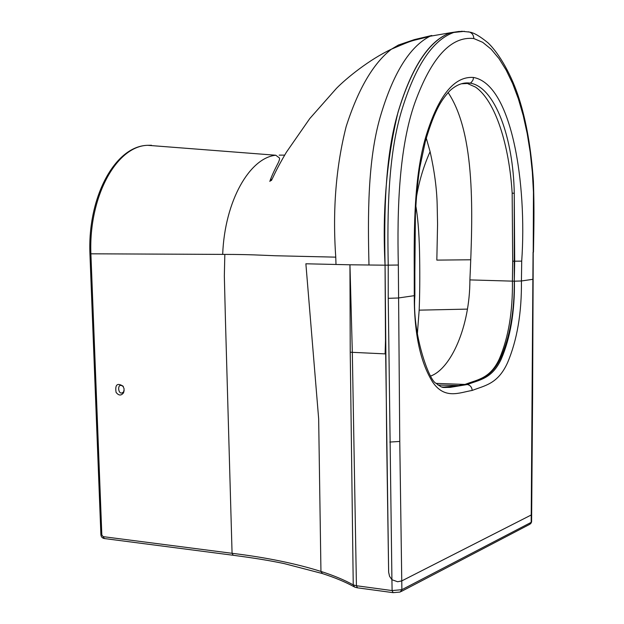 <?xml version="1.0" encoding="UTF-8"?>
<svg xmlns="http://www.w3.org/2000/svg" width="624" height="624" viewBox="0 0 624 624"><rect width="100%" height="100%" fill="white"/><g stroke="black" fill="none" stroke-linecap="round" stroke-linejoin="round"><path stroke-width="0.94" d="M459.358 31.411L450.824 32.674C429.546 40.178 412.035 66.456 398.284 111.501C384.985 155.93 384.01 212.597 385.063 265.184L386.693 441.831L388.643 572.231L385.499 340.79L385.055 265.192C382.262 210.686 386.599 159.65 398.057 112.086C411.801 66.503 429.374 40.037 450.785 32.674L429.959 36.262L431.8 35.474L414.406 39.601M397.636 581.747L401.739 580.921L531.258 514.972L401.739 580.921L397.636 581.747L391.927 579.727L397.636 581.747M532.584 398.065L531.664 514.402L531.258 514.972L531.679 514.48M385.055 265.184L349.955 264.787L352.326 352.349L356.429 585.733L392.106 590.569L391.919 579.727L389.563 576.295L388.643 572.231L389.555 576.287L391.919 579.727L388.245 298.327L398.315 297.991L414.874 295.581L414.859 272.563M150.517 145.525L275.785 155.236C250.013 157.7 224.734 200.351 222.682 254.389L90.893 253.812L101.829 534.947L103.139 536.64L232.073 553.301C265.894 557.411 295.519 563.456 320.947 571.428C333.442 575.406 344.206 579.891 353.239 584.875L350.236 352.232L385.109 353.878L385.492 340.79M350.236 352.232L349.947 264.787L305.877 263.788L318.661 418.79L320.947 571.428L322.444 573.589M414.391 39.601L398.463 45.014L391.404 49.195C373.253 63.336 358.176 89.107 346.172 126.516C335.962 166.694 332.491 210.241 335.759 257.15L335.993 264.521M368.987 265.036C367.731 215.023 367.731 160.368 380.133 117.281C392.878 73.772 409.484 46.769 429.959 36.262C409.718 41.816 416.785 38.275 391.412 49.187C369.4 59.514 346.554 78.055 336.43 88.39L309.769 118.576L286.338 152.295C276.019 169.946 274.895 173.636 271.385 180.562L271.534 179.369L269.841 181.428C271.136 177.302 273.866 171.233 278.023 163.223C279.622 159.877 279.989 158.051 279.115 157.732L275.777 155.236L147.646 145.306C116.189 146.11 88.631 197.083 90.893 253.812L89.942 253.789C87.524 197.769 114.66 146.156 147.545 145.314M322.046 573.456L284.248 563.612C270.863 560.812 257.392 558.48 233.228 555.274L232.073 553.301L225.412 318.989L224.336 275.941L224.827 254.405C250.466 254.444 260.45 255.208 275.239 255.746L335.759 257.15M116.072 392.34C118.693 395.725 121.189 395.873 123.56 392.777L124.121 388.955L123.006 386.116C117.218 382.606 114.902 384.68 116.072 392.34M357.24 587.792L354.643 587.075L353.239 584.875L356.429 585.733L357.474 587.831L392.886 592.628M123.404 386.771C116.181 380.383 117.959 398.323 123.864 391.459L124.176 390.632M151.507 145.267L147.646 145.306M416.231 198.416C418.798 182.208 423.423 166.616 430.1 151.64C434.413 170.875 436.769 188.503 437.167 204.524L437.564 224.203L436.831 260.107L469.981 259.787M467.462 309.114L419.164 310.151L417.323 334.534M415.787 205.647C418.478 221.06 419.375 239.788 419.648 258.219C419.929 277.586 419.773 294.902 419.164 310.151M430.1 151.64L426.262 138.099M441.722 386.966L450.2 387.371L467.353 384.524C479.388 379.805 491.962 378.994 501.22 359.182C510.401 337.756 514.8 311.758 514.418 281.182L521.422 280.972L533.122 279.271L533.45 192.098L532.334 172.06L530.244 152.42L527.21 133.598L523.232 115.573L518.388 98.881L512.694 83.678L506.165 70.114L498.982 58.562L491.104 49.14L482.68 42.315L473.803 38.54C451.066 36.013 431.434 57.408 414.898 102.71C398.986 147.662 397.012 209.594 398.33 265.028L399.766 441.449L401.887 589.68L531.18 522.35L533.068 252.182M521.43 280.972C521.758 312.944 517.109 340.244 507.484 362.864C497.796 384.158 484.747 385.515 472.173 390.445C459.646 392.519 444.912 399.836 432.775 382.262C420.381 362.567 414.211 333.739 414.266 295.784L414.242 272.688C414.001 227.011 414.11 176.561 425.825 136.687C438.329 95.745 454.233 76.011 473.515 77.462C512.078 84.435 527.093 184.571 521.711 261.128L521.422 280.972M442.377 387.169L459.997 385.562L465.418 384.275C477.563 379.564 490.331 378.635 499.434 358.714C508.482 337.381 512.811 311.516 512.413 281.135L514.277 281.182C514.511 311.555 509.855 337.428 500.3 358.8C490.651 378.698 478.109 379.603 465.917 384.314L448.75 387.169L442.307 387.145M388.237 298.327L388.229 265.216C387.231 213.58 388.034 156.569 401.263 111.868C414.937 66.503 432.44 40.037 453.781 32.456L464.428 31.325M414.242 272.688L414.859 272.509L415.397 214.742C416.278 196.607 417.752 180.827 419.819 167.404L425.404 141.211C435.326 107.351 442.744 98.6 450.037 90.558C456.635 84.614 463.375 82.134 470.254 83.132C495.167 87.142 513.365 138.302 514.254 193.276L514.277 281.182L514.691 261.245L514.254 193.276L512.164 193.151C509.246 145.501 495.635 101.01 475.504 87.087L467.821 83.686M466.775 83.507L470.254 83.132L471.409 82.313L473.047 79.903L473.515 77.462M468.203 31.793L469.794 32.144C472.337 33.267 473.678 35.396 473.803 38.54M430.716 376.015C450.879 368.761 469.927 326.797 469.895 279.903L512.413 281.135L512.678 261.206L521.711 261.128M448.048 92.469C475.925 133.988 472.758 215.35 469.895 279.903M512.686 261.206L512.164 193.151M224.827 254.405L222.682 254.397M279.17 155.142L284.645 155.126M400.156 592.051L393.12 592.66L392.106 590.569L401.887 589.68L400.195 592.043M101.829 534.947L100.893 534.557M103.139 536.64L104.403 538.551M531.586 521.804L529.682 524.363M436.114 383.393L467.353 384.524C470.301 385.226 471.908 387.2 472.173 390.445M399.766 441.449L389.836 442.057M398.33 265.028L385.094 265.184M533.122 279.31L532.584 397.964L532.171 398.307M123.326 386.623L123.022 386.139M123.864 391.459L123.56 392.777M89.934 253.796L100.893 534.62C101.072 536.749 102.164 538.044 104.161 538.512M104.426 538.551L232.994 555.243M322.475 573.596C334.784 577.551 345.345 581.95 354.167 586.81M529.651 524.371L401.138 591.536M531.593 521.804L531.664 514.597M530.611 523.825L531.586 521.999M450.177 387.371C441.371 387.332 443.36 388.658 435.958 383.237C429.109 380.718 412.051 333.598 414.874 295.643M450.2 387.371L448.75 387.169L459.997 385.562L438.001 385.039M453.781 32.456L450.824 32.674M466.814 83.522L461.378 83.788M469.685 32.105L461.822 31.27L453.788 32.456M469.786 32.144C473.897 32.729 479.95 36.27 487.945 42.775C499.684 53.914 512.148 76.471 519.09 98.631C526.399 121.43 531.164 148.957 533.395 181.21C534.487 211.786 533.715 232.3 533.473 252.088L533.481 252.088"/></g></svg>
